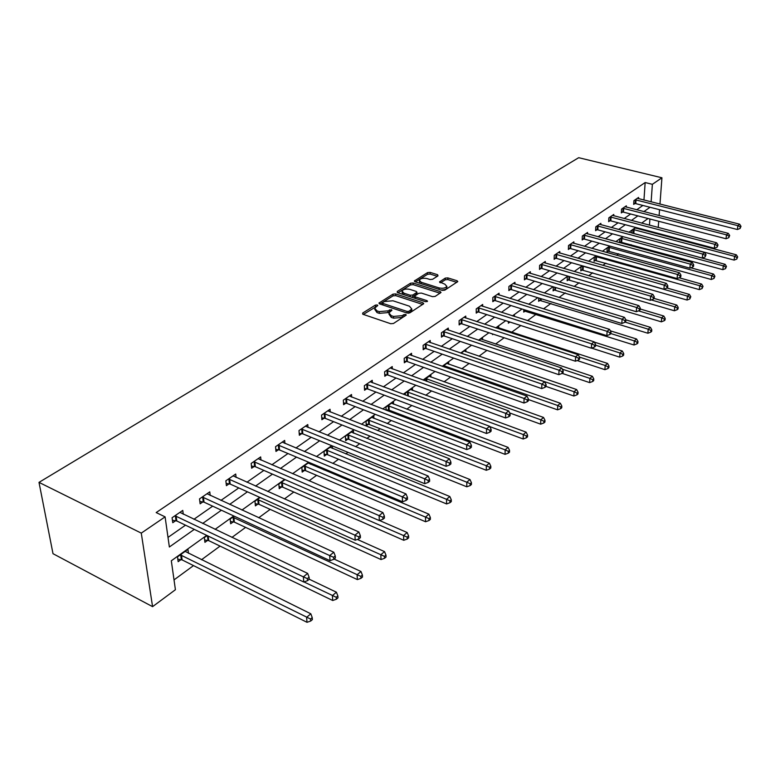 <?xml version="1.0" encoding="UTF-8"?>
<svg xmlns="http://www.w3.org/2000/svg" width="780" height="780" viewBox="0 0 780 780"><rect width="100%" height="100%" fill="white"/><g stroke="black" fill="none" stroke-linecap="round" stroke-linejoin="round"><path stroke-width="1.17" d="M377.276 304.951L375.394 305.116L362.7 313.034L363.002 314.301L390.721 323.729L393.471 323.485L406.263 315.061L405.746 314.447L403.845 314.613L402.236 315.656L393.51 316.427L391.199 315.647L388.869 312.868L391.921 310.274L391.414 309.67L387.904 310.859L379.226 311.62L376.935 310.849L374.663 308.139L377.773 305.546L377.276 304.951M376.282 306.589L363.344 314.418M404.878 316.085L402.285 317.401L402.236 315.656M390.488 311.298L387.962 312.595L387.904 310.859M438.009 275.857L437.599 274.716L430.102 272.386L427.557 272.6L414.356 280.985L415.077 281.775L442.192 290.375L444.805 290.15L457.802 281.57L457.041 280.751L447.837 277.894L445.273 278.109L439.52 281.921L444.834 284.173L446.862 286.377C445.419 288.161 442.816 288.668 439.033 287.908L421.2 282.262L419.26 280.127C420.703 278.353 423.306 277.836 427.05 278.587L429.994 279.513L432.569 279.298L438.009 275.857M643.958 200.05L645.158 182.549L652.373 184.314L661.937 177.781L578.682 157.697L39 482.372L53.001 553.683L152.578 606.655L175.412 589.719L171.317 560.781L206.72 535.363M645.158 182.549L156.175 512.567L165.097 516.867L141.278 533.12L39 482.372M395.635 293.923L392.993 294.148L378.934 303.079L379.645 303.907L407.17 313.063L409.88 312.829L423.735 303.673L422.984 302.815L395.635 293.923L395.694 295.62L393.052 295.854L379.977 304.024M397.273 291.476L410.543 283.208L413.137 282.984L440.281 291.613L441.031 292.451L435.142 296.419L432.5 296.654L421.375 293.075L418.743 293.299L414.638 296.069L415.379 296.907L426.991 300.671L427.518 301.265L425.422 301.694L397.634 292.675L397.273 291.476L397.312 292.539M168.012 537.4L185.503 525.174M193.908 519.295L212.677 506.171M220.945 500.399L238.778 487.929M246.909 482.245L263.864 470.398M271.869 464.802L287.986 453.531M295.873 448.022L311.21 437.297M318.971 431.876L333.577 421.668M341.231 416.315L355.144 406.594M362.68 401.32L375.94 392.048M383.37 386.86L396.016 378.017M403.338 372.898L415.409 364.465M422.623 359.414L434.138 351.37M441.265 346.388L452.264 338.705M459.284 333.791L469.784 326.45M476.716 321.613L486.749 314.594M493.584 309.816L503.188 303.108M509.925 298.389L519.109 291.974M525.759 287.323L534.544 281.19M541.106 276.598L549.51 270.719M555.994 266.185L564.038 260.569M570.443 256.094L578.136 250.711M584.464 246.285L591.835 241.137M598.084 236.769L605.143 231.835M611.315 227.526L618.082 222.787M624.175 218.527L630.659 214.003M636.675 209.791L642.895 205.442M183.271 514.244L182.764 510.403L172.078 517.735L172.77 522.707L175.656 520.708M210.2 495.466L209.771 491.858L199.514 498.898L200.128 503.812L202.897 501.891M236.086 477.438L235.716 474.035L225.859 480.811L226.405 485.667L229.066 483.824M260.969 460.112L260.666 456.914L251.179 463.418L251.657 468.215L254.231 466.45M284.915 443.459L284.661 440.427L275.545 446.696L275.964 451.435L278.431 449.728M307.983 427.43L307.778 424.564L298.994 430.589L299.354 435.279L301.724 433.641M330.213 411.986L330.047 409.266L321.575 415.087L321.886 419.718L324.178 418.139M351.653 397.108L351.517 394.524L343.346 400.14L343.61 404.713L345.813 403.192M372.343 382.765L372.226 380.308L364.348 385.72L364.562 390.244L366.697 388.772M392.311 368.921L392.233 366.571L384.618 371.797L384.793 376.272L386.851 374.848M411.606 355.543L411.548 353.311L404.196 358.351L404.332 362.778L406.322 361.403M430.267 342.625L430.228 340.48L423.121 345.365L423.209 349.742L425.129 348.406M448.305 330.125L448.285 328.078L441.412 332.806L441.47 337.126L443.332 335.848M465.767 318.045L465.767 316.085L459.108 320.648L459.137 324.928L460.931 323.68M482.674 306.345L482.683 304.463L476.239 308.89L476.239 313.121L477.974 311.912M499.054 295.015L499.073 293.212L492.833 297.492L492.794 301.675L494.491 300.514M514.927 284.037L514.956 282.302L508.911 286.455L508.852 290.589L510.481 289.458M530.322 273.39L530.361 271.723L524.492 275.759L524.413 279.844L525.993 278.752M545.259 263.065L545.308 261.466L539.614 265.375L539.507 269.422L541.047 268.359M559.757 253.052L559.806 251.511L554.278 255.304L554.151 259.311L555.643 258.277M573.826 243.331L573.885 241.839L568.523 245.524L568.367 249.483L569.819 248.479M587.496 233.883L587.564 232.45L582.348 236.028L582.182 239.947L583.586 238.972M600.785 224.708L600.863 223.324L595.793 226.804L595.598 230.675L596.973 229.73M613.704 215.787L613.782 214.451L608.849 217.834L608.644 221.666L609.98 220.75M626.272 207.109L626.35 205.822L621.553 209.108L621.328 212.911L622.625 212.014M638.489 198.676L638.576 197.428L633.916 200.626L633.672 204.389L634.93 203.512M174.028 579.891L193.508 565.607M201.493 559.748L220.077 546.107M231.962 537.391L245.612 527.377M258.736 517.754L270.173 509.369M284.427 498.917L293.816 492.024M309.104 480.811L316.582 475.332M323.963 469.911L325.026 469.131M332.816 463.418L338.52 459.235M345.793 453.901L347.958 452.312M355.622 446.686L359.687 443.713M366.853 438.457L370.032 436.127M377.578 430.589L380.113 428.727M387.173 423.55L391.297 420.527M398.736 415.077L399.838 414.268M406.799 409.159L411.801 405.493M425.753 395.255L431.574 390.985M444.083 381.81L450.665 376.984M461.819 368.803L469.092 363.46M478.978 356.216L486.915 350.395M495.592 344.029L504.133 337.76M511.69 332.221L520.806 325.533M527.514 320.619L536.192 314.252M543.553 308.851L550.953 303.42M559.094 297.453L565.285 292.91M574.148 286.416L579.208 282.701M588.734 275.71L592.732 272.776M602.891 265.327L605.875 263.143M616.629 255.255L618.647 253.763M629.957 245.476L631.078 244.647M641.93 229.798L641.979 229.115M642.369 223.304L642.428 222.553M188.477 553.303L187.951 549.374L177.499 556.881L178.162 561.678L180.989 559.63M207.158 535.577L204.341 537.596L204.935 542.334L207.646 540.374M234.185 516.155L230.139 519.061L230.666 523.75L233.278 521.869M260.13 497.523L254.953 501.238L255.411 505.879L257.927 504.065M285.061 479.612L278.84 484.087L279.24 488.67L281.658 486.925M309.026 462.394L301.84 467.561L302.192 472.095L304.522 470.408M310.674 464.305L310.586 463.057M332.085 445.828L324.012 451.63L324.314 456.115L326.566 454.496M332.504 448.451L332.348 445.936M353.564 433.163L353.428 430.502L345.404 436.273L345.647 440.71L347.822 439.14M373.903 418.402L373.786 415.877L366.044 421.444L366.249 425.831L368.345 424.32M387.221 410.68L388.167 409.997M386.09 410.251L385.973 407.121L393.461 401.749L393.549 404.157M405.288 394.982L405.239 393.286L412.474 388.089L412.532 390.39M423.872 380.308L430.862 374.878L430.901 377.081M448.675 364.211L448.646 362.096L442.601 366.444M465.884 351.751L465.874 349.723L461.068 353.174M482.547 339.68L482.557 337.74L478.92 340.353M492.541 333.938L492.531 334.62L493.184 334.152M498.703 327.99L498.722 326.128L496.177 327.961M508.394 321.545L508.375 323.183L509.944 322.043M514.381 316.436L514.4 314.866L512.889 315.959M523.789 309.572L523.731 312.088L525.301 310.957M529.6 304.512L529.61 303.947L529.054 304.337M538.726 297.999L538.639 301.324L540.16 300.222M553.41 286.845L553.108 290.872L554.58 289.809M568.21 276.208L567.313 276.861L567.158 280.722L568.591 279.689M582.582 265.892L580.983 267.043L580.817 270.865L582.212 269.851M596.524 255.879L594.272 257.498L594.087 261.281L595.442 260.296M610.058 246.158L607.201 248.206L606.996 251.96L608.312 251.004M619.808 242.697L620.831 241.956M619.564 242.639L619.768 239.177L623.2 236.71M631.829 233.015L632.005 230.393L635.983 227.526M636.529 228.374L636.577 227.692M656.536 232.976L655.843 233.493M658.222 227.458L658.691 221.276M659.11 215.563L659.548 209.693M659.968 204.097L661.937 177.781M651.125 201.864L652.373 184.314M165.097 516.867L169.367 546.995L194.288 529.386M202.663 523.468L221.403 510.217M229.642 504.397L247.435 491.819M255.548 486.086L272.454 474.133M280.449 468.488L296.517 457.129M304.385 451.571L319.673 440.758M327.424 435.289L341.981 424.993M349.615 419.601L363.48 409.802M370.997 404.488L384.209 395.148M391.619 389.912L404.215 381.01M411.518 375.853L423.54 367.351M430.735 362.271L442.211 354.159M449.299 349.148L460.258 341.406M467.249 336.463L477.721 329.062M484.614 324.188L494.618 317.119M501.423 312.312L510.978 305.555M517.696 300.807L526.832 294.343M533.462 289.663L542.207 283.481M548.74 278.86L557.105 272.951M563.56 268.388L571.565 262.733M577.941 258.229L585.605 252.808M591.893 248.362L599.235 243.175M605.456 238.778L612.485 233.815M618.618 229.476L625.355 224.718M631.42 220.428L637.865 215.875M643.861 211.633L650.042 207.266M141.278 533.12L152.578 606.655M648.043 218.517L641.638 223.109M635.622 227.438L628.933 232.235M622.84 236.613L615.859 241.624M609.687 246.051L602.394 251.287M596.144 255.772L588.539 261.241M582.202 265.785L574.246 271.498M567.84 276.101L559.523 282.067M553.03 286.728L544.342 292.968M537.751 297.697L528.674 304.219M521.995 309.007L512.489 315.832M505.733 320.687L495.787 327.824M488.923 332.748L478.52 340.226M471.569 345.218L460.668 353.038M453.619 358.108L442.202 366.298M435.045 371.436L423.082 380.026M415.818 385.242L403.279 394.241M395.909 399.535L382.756 408.973M375.277 414.346L361.471 424.261M353.876 429.712L339.378 440.125M331.666 445.663L316.436 456.592M308.597 462.218L292.588 473.714M284.632 479.427L267.784 491.517M259.701 497.328L241.966 510.052M233.746 515.96L215.075 529.367M648.999 231.679L649.048 230.987M649.467 225.166L649.906 218.995M374.712 309.26L377.013 312.585L376.935 310.849M387.962 312.595L379.294 313.355L377.013 312.585M388.908 313.999L391.258 317.392L391.199 315.647M402.285 317.401L393.569 318.172L391.258 317.392M422.77 304.463L395.694 295.62M382.707 302.572L382.941 303.44L407.092 311.454L408.983 311.288L411.791 308.958L409.422 306.189L392.954 300.778L384.404 301.509L382.707 302.572M382.453 303.089L382.57 304.882M408.564 313.219L408.983 311.288M411.811 309.611L411.84 310.694L409.032 313.024M397.966 292.783L410.582 284.895L410.543 283.208M440.056 293.231L413.176 284.671L410.582 284.895M414.648 296.39L414.775 298.233M409.948 289.409C406.146 288.629 403.494 289.165 401.993 291.008L403.923 293.192L410.221 295.24L412.864 295.006L416.969 292.247L416.237 291.418L409.948 289.409M402.022 291.856L402.782 294.343M411.265 297.092L412.903 296.722L412.864 295.006M416.998 293.641L412.903 296.722M419.269 280.917L419.923 283.315M440.866 289.955C444.005 290.082 446.014 289.458 446.881 288.064L446.872 287.274M456.807 282.36L447.856 279.572L445.292 279.786L440.544 282.818M437.317 276.296L430.141 274.063L427.586 274.267L415.399 281.882M177.811 559.163L182.12 559.913L307.008 622.303L306.608 617.35L310.82 613.801L185.143 551.382M180.336 554.843L310.557 619.037L310.713 621.026L312.39 619.593L312.234 617.614L310.557 619.037M310.82 613.801L312.234 617.614M310.713 621.026L307.008 622.303M176.134 516.019L176.806 520.991L303.771 582.017L303.361 576.868L174.974 515.746M307.378 578.614L307.544 580.671L309.25 579.277L309.094 577.219L307.378 578.614L303.361 576.868L307.651 573.388L179.897 512.362M176.806 520.991L172.429 520.25M303.771 582.017L307.544 580.671M309.094 577.219L307.651 573.388M204.633 539.945L208.767 540.647L332.719 600.502L332.387 595.598L336.414 592.205L309.25 579.218M303.966 581.938L336.238 597.265L336.365 599.225L337.974 597.86L337.847 595.9L336.238 597.265M336.414 592.205L337.847 595.9M336.365 599.225L332.719 600.502M230.412 521.469L234.38 522.132L357.367 579.599L357.103 574.753L360.965 571.486L334.084 559.055M232.762 517.179L360.857 576.391L360.965 578.331L362.505 577.024L362.398 575.084L360.857 576.391M360.965 571.486L362.398 575.084M360.965 578.331L357.367 579.599M203.434 497.25L204.038 502.164L330.037 560.664L329.696 555.575L202.293 496.987M333.616 557.291L333.752 559.328L335.39 557.992L335.264 555.955L333.616 557.291L329.696 555.575L333.811 552.25L207.022 493.74M204.038 502.164L199.836 501.472M330.037 560.664L333.752 559.328M335.264 555.955L333.811 552.25M229.651 479.222L230.188 484.078L355.202 540.208L354.929 535.178L228.53 478.969M358.751 536.874L358.858 538.883L360.438 537.605L360.331 535.587L358.751 536.874L354.929 535.178L358.868 531.989L233.074 475.858M230.188 484.078L226.151 483.424M355.202 540.208L358.858 538.883M360.331 535.587L358.868 531.989M255.197 503.685L259.019 504.319L381.02 559.543L380.815 554.746L384.53 551.616L357.337 539.428M257.468 499.434L384.481 556.364L384.56 558.285L386.041 557.027L385.964 555.106L384.481 556.364M384.53 551.616L385.964 555.106M384.56 558.285L381.02 559.543M279.055 486.574L282.731 487.168L403.748 540.277L403.591 535.538L407.15 532.525L379.529 520.523M281.258 482.342L407.17 537.127L407.228 539.029L408.652 537.82L408.603 535.918L407.17 537.127M407.15 532.525L408.603 535.918M407.228 539.029L403.748 540.277M302.035 470.087L305.584 470.642L425.578 521.752L425.48 517.072L428.902 514.176L308.149 463.027M304.18 465.884L425.48 517.072L428.981 518.642L429.019 520.514L430.385 519.353L430.355 517.481L428.981 518.642M428.902 514.176L430.355 517.481M429.019 520.514L425.578 521.752M254.865 461.897L255.333 466.694L379.334 520.591L379.119 515.619L253.753 461.653M382.853 517.286L382.941 519.275L384.452 518.047L384.365 516.058L382.853 517.286L379.119 515.619L382.902 512.558L258.122 458.659M255.333 466.694L251.452 466.079M379.334 520.591L382.941 519.275M384.365 516.058L382.902 512.558M279.113 445.234L279.523 449.972L402.49 501.764L402.334 496.85L278.021 444.99M405.98 498.498L406.048 500.458L407.491 499.278L407.433 497.318L405.98 498.498L402.334 496.85L405.97 493.915L282.214 442.114M279.523 449.972L275.779 449.397M402.49 501.764L406.048 500.458M407.433 497.318L405.97 493.915M302.455 429.185L302.806 433.865L424.739 483.688L424.632 478.832L301.373 428.961M428.2 480.451L428.24 482.391L429.634 481.26L429.595 479.32L428.2 480.451L424.632 478.832L428.123 476.005L305.419 426.182M302.806 433.865L299.198 433.319M424.739 483.688L428.24 482.391M429.595 479.32L428.123 476.005M324.188 454.184L327.61 454.72L446.589 503.938L446.531 499.307L449.826 496.519L330.096 447.262M326.264 450.011L446.531 499.307L449.962 500.858L449.982 502.71L451.298 501.599L451.279 499.746L449.962 500.858M449.826 496.519L451.279 499.746M449.982 502.71L446.589 503.938M324.938 413.731L325.24 418.353L446.121 466.303L446.062 461.506L323.875 413.507M449.553 463.106L449.572 465.017L450.908 463.924L450.889 462.014L449.553 463.106L446.062 461.506L449.416 458.786L327.776 410.836M325.24 418.353L321.76 417.836M446.121 466.303L449.572 465.017M450.889 462.014L449.416 458.786M345.55 438.857L348.855 439.354L466.81 486.798L466.791 482.206L469.969 479.534L351.273 432.052M347.578 434.704L466.791 482.206L470.155 483.736L470.155 485.579L471.422 484.497L471.422 482.664L470.155 483.736M469.969 479.534L471.422 482.664M470.155 485.579L466.81 486.798M346.613 398.824L346.866 403.397L466.694 449.582L466.684 444.844L345.56 398.619M470.096 446.413L470.096 448.305L471.383 447.262L471.383 445.36L470.096 446.413L466.684 444.844L469.911 442.231L349.323 396.035M346.866 403.397L343.502 402.909M466.694 449.582L470.096 448.305M471.383 445.36L469.911 442.231M366.161 424.047L369.369 424.525L486.291 470.272L486.32 465.738L489.382 463.154L371.709 417.368M368.14 419.933L486.32 465.738L489.606 467.249L489.587 469.063L490.815 468.029L490.825 466.216L489.606 467.249M489.382 463.154L490.825 466.216M489.587 469.063L486.291 470.272M367.526 384.452L367.731 388.976L486.496 433.485L486.525 428.795L366.483 384.248M489.869 430.345L489.85 432.218L491.098 431.213L491.107 429.341L489.869 430.345L486.525 428.795L489.635 426.28L370.12 381.761M367.731 388.976L364.484 388.508M486.496 433.485L489.85 432.218M491.107 429.341L489.635 426.28M386.071 409.753L389.171 410.202L505.069 454.35L505.128 449.865L508.082 447.379L391.453 403.192M388.001 405.668L505.128 449.865L508.355 451.357L508.326 453.151L509.506 452.147L509.535 450.352L508.355 451.357M508.082 447.379L509.535 450.352M508.326 453.151L505.069 454.35M387.709 370.578L387.875 375.043L505.576 417.973L505.645 413.341L386.685 370.383M508.911 414.872L508.892 416.725L510.081 415.75L510.11 413.897L508.911 414.872L505.645 413.341L508.648 410.914L390.185 367.975M387.875 375.043L384.725 374.605M505.576 417.973L508.892 416.725M510.11 413.897L508.648 410.914M489.791 426.601L523.185 438.994L523.283 434.558L526.13 432.149L410.534 389.483M407.199 391.882L523.283 434.558L526.442 436.02L526.393 437.794L527.533 436.829L527.572 435.065L526.442 436.02M526.13 432.149L527.572 435.065M526.393 437.794L523.185 438.994M407.199 357.172L407.326 361.598L523.975 403.016L524.072 398.444L406.195 356.986M527.28 399.955L527.241 401.778L528.392 400.842L528.431 399.009L527.28 399.955L524.072 398.444L526.968 396.103L409.578 354.666M407.326 361.598L404.284 361.179M523.975 403.016L527.241 401.778M528.431 399.009L526.968 396.103M509.642 412.932L540.667 424.164L540.803 419.776L543.553 417.456L428.981 376.233M425.753 378.544L540.803 419.776L543.894 421.229L543.835 422.984L544.937 422.048L544.986 420.293L543.894 421.229M543.553 417.456L544.986 420.293M543.835 422.984L540.667 424.164M426.046 344.224L426.133 348.592L541.72 388.596L541.856 384.072L425.041 344.038M544.996 385.554L544.937 387.368L546.049 386.461L546.107 384.657L544.996 385.554L541.856 384.072L544.645 381.82L428.317 341.796M426.133 348.592L423.179 348.192M541.72 388.596L544.937 387.368M546.107 384.657L544.645 381.82M528.421 399.555L557.563 409.841L557.719 405.502L560.371 403.26L446.833 363.402M443.713 365.644L557.719 405.502L560.752 406.936L560.683 408.671L561.746 407.774L561.815 406.039L560.752 406.936M560.371 403.26L561.815 406.039M560.683 408.671L557.563 409.841M444.259 331.705L444.317 336.024L558.85 374.673L559.016 370.198L443.274 331.519M562.097 371.67L562.029 373.454L563.101 372.577L563.17 370.793L562.097 371.67L559.016 370.198L561.707 368.023L446.443 329.345M444.317 336.024L441.451 335.644M558.85 374.673L562.029 373.454M563.17 370.793L561.707 368.023M546.049 386.422L573.875 396.006L574.07 391.716L576.635 389.542L464.11 350.99M461.097 353.165L574.07 391.716L577.044 393.12L576.966 394.836L577.99 393.968L578.068 392.252L577.044 393.12M576.635 389.542L578.068 392.252M576.966 394.836L573.875 396.006M461.887 319.585L461.906 323.856L575.396 361.218L575.591 356.801L460.912 319.41M578.604 358.244L578.526 360.019L579.569 359.171L579.647 357.406L578.604 358.244L575.591 356.801L578.194 354.695L463.973 317.314M461.906 323.856L459.127 323.495M575.396 361.218L578.526 360.019M579.647 357.406L578.194 354.695M562.136 373.366L589.66 382.619L589.875 378.378L592.361 376.282L480.851 338.969M562.302 369.154L589.875 378.378L592.79 379.772L592.712 381.469L593.697 380.62L593.785 378.924L592.79 379.772M592.361 376.282L593.785 378.924M592.712 381.469L589.66 382.619M478.949 307.856L478.94 312.078L591.386 348.221L591.601 343.853L477.984 307.69M594.565 345.277L594.477 347.032L595.481 346.213L595.569 344.468L594.565 345.277L591.601 343.853L594.126 341.815L480.958 305.653M478.94 312.078L476.239 311.737M591.386 348.221L594.477 347.032M595.569 344.468L594.126 341.815M577.161 360.545L604.929 369.671L605.173 365.479L607.571 363.441L497.075 327.317M579.472 357.074L605.173 365.479L608.039 366.853L607.942 368.531L608.897 367.712L608.995 366.034L608.039 366.853M607.571 363.441L608.995 366.034M607.942 368.531L604.929 369.671M495.476 296.498L495.436 300.671L606.85 335.654L607.093 331.334L494.52 296.332M609.999 332.738L609.901 334.474L610.876 333.674L610.974 331.948L609.999 332.738L607.093 331.334L609.531 329.365L497.396 294.362M495.436 300.671L492.804 300.339M606.85 335.654L609.901 334.474M610.974 331.948L609.531 329.365M591.649 348.124L619.71 357.142L619.973 352.989L622.303 351.019L594.272 342.098M508.394 321.848L509.788 321.994M595.54 345.179L619.973 352.989L622.791 354.344L622.684 356.002L623.61 355.212L623.717 353.555L622.791 354.344M622.303 351.019L623.717 353.555M622.684 356.002L619.71 357.142M511.495 285.49L511.426 289.624L621.816 323.495L622.079 319.215L510.549 285.334M624.936 320.609L624.829 322.315L625.765 321.555L625.872 319.839L624.936 320.609L622.079 319.215L624.439 317.314L513.337 283.413M511.426 289.624L508.872 289.302M621.816 323.495L624.829 322.315M625.092 322.101L648.2 329.17L650.383 327.327L625.872 319.858L624.439 317.314M523.76 310.801L634.023 345.004L634.306 340.889L636.568 338.988L610.34 330.817M610.876 333.567L634.306 340.889L637.075 342.235L636.958 343.873L637.865 343.112L637.972 341.465L637.075 342.235M636.568 338.988L637.972 341.465M636.958 343.873L634.023 345.004M527.017 274.814L526.929 278.899L636.295 311.717L636.587 307.495L526.081 274.667M639.385 308.86L639.268 310.557L640.185 309.816L640.302 308.119L639.385 308.86L636.587 307.495L638.869 305.643L528.791 272.805M526.929 278.899L524.433 278.596M636.295 311.717L639.268 310.557M640.302 308.119L638.869 305.643M538.668 300.076L647.897 333.235L648.2 329.17L650.92 330.496L650.793 332.124L651.67 331.383L651.788 329.755L650.92 330.496M650.383 327.327L651.788 329.755M650.793 332.124L647.897 333.235M542.071 264.459L541.963 268.505L650.325 300.31L650.637 296.137L541.154 264.313M653.386 297.492L653.269 299.159L654.147 298.447L654.274 296.77L653.386 297.492L650.637 296.137L652.85 294.343L543.777 262.519M541.963 268.505L539.536 268.213M650.325 300.31L653.269 299.159M654.274 296.77L652.85 294.343M553.147 289.663L661.352 321.838L661.664 317.811L663.79 316.017L640.243 308.997M638.479 310.869L661.664 317.811L664.336 319.118L664.209 320.726L665.057 320.005L665.184 318.406L664.336 319.118M663.79 316.017L665.184 318.406M664.209 320.726L661.352 321.838M556.686 254.416L556.55 258.414L663.926 289.263L664.248 285.129L555.779 254.27M666.958 286.465L666.822 288.122L667.68 287.42L667.817 285.773L666.958 286.465L664.248 285.129L666.393 283.394L558.324 252.525M556.55 258.414L554.19 258.131M663.926 289.263L666.822 288.122M667.817 285.773L666.393 283.394M567.206 279.552L674.398 310.772L674.729 306.793L676.786 305.058L654.147 298.438M651.319 299.93L674.729 306.793L677.352 308.081L677.216 309.68L678.044 308.977L678.181 307.388L677.352 308.081M676.786 305.058L678.181 307.388M677.216 309.68L674.398 310.772M570.872 244.666L570.716 248.625L677.108 278.548L677.45 274.462L569.975 244.53M680.111 275.779L679.975 277.417L680.803 276.744L680.94 275.106L680.111 275.779L677.45 274.462L679.526 272.776L572.452 242.833M570.716 248.625L568.415 248.352M677.108 278.548L679.975 277.417M680.94 275.106L679.526 272.776M580.866 269.724L687.053 300.037L687.404 296.098L689.403 294.411L666.978 287.995M582.377 266.038L687.404 296.098L689.988 297.375L689.842 298.954L690.788 296.702L689.988 297.375M689.403 294.411L690.788 296.702M689.842 298.954L687.053 300.037M584.659 235.189L584.483 239.109L689.89 268.154L690.251 264.108L583.762 235.053M692.864 265.415L692.718 267.033L693.527 266.38L693.673 264.761L692.864 265.415L690.251 264.108L692.269 262.48L586.17 233.405M584.483 239.109L582.231 238.846M689.89 268.154L692.718 267.033M693.673 264.761L692.269 262.48M594.145 260.169L699.338 289.614L699.709 285.714L701.649 284.086L679.107 277.758M595.627 256.513L699.709 285.714L702.244 286.981L702.097 288.541L703.024 286.328L702.244 286.981M701.649 284.086L703.024 286.328M702.097 288.541L699.338 289.614M598.045 225.986L597.85 229.866L702.302 258.073L702.673 254.065L597.168 225.859M705.247 255.352L705.1 256.961L706.027 254.719L705.247 255.352L702.673 254.065L704.633 252.486L599.498 224.26M597.85 229.866L595.647 229.612M702.302 258.073L705.1 256.961M706.027 254.719L704.633 252.486M607.054 250.887L711.272 279.494L711.652 275.632L713.544 274.053L690.807 267.793M608.517 247.26L711.652 275.632L714.158 276.88L714.002 278.431L714.909 276.247L714.158 276.88M713.544 274.053L714.909 276.247M714.002 278.431L711.272 279.494M611.062 217.045L610.847 220.876L714.343 248.274L714.733 244.316L610.184 216.918M717.268 245.593L717.112 247.172L718.029 244.978L717.268 245.593L714.733 244.316L716.635 242.785L612.456 215.358M610.847 220.876L608.702 220.633M714.343 248.274L717.112 247.172M718.029 244.978L716.635 242.785M619.612 241.849L722.875 269.665L723.265 265.844L725.098 264.303L623.347 236.749M621.056 238.261L723.265 265.844L725.731 267.072L725.566 268.603L726.463 266.458L725.731 267.072M725.098 264.303L726.463 266.458M725.566 268.603L722.875 269.665M623.717 208.338L623.483 212.141L726.043 238.768L726.453 234.848L622.85 208.221M728.939 236.106L728.783 237.676L729.68 235.511L728.939 236.106L726.453 234.848L728.296 233.357L625.063 206.7M623.483 212.141L621.387 211.906M726.043 238.768L728.783 237.676M729.68 235.511L728.296 233.357M632.083 233.074L734.146 260.101L734.555 256.318L736.33 254.816L635.378 227.965M633.253 229.495L734.555 256.318L736.973 257.536L736.808 259.058L737.685 256.942L736.973 257.536M736.33 254.816L737.685 256.942M736.808 259.058L734.146 260.101M636.022 199.875L635.778 203.639L737.412 229.525L737.831 225.644L635.173 199.758M740.288 226.892L740.113 228.442L741 226.307L740.288 226.892L737.831 225.644L739.625 224.191L637.318 198.286M635.778 203.639L633.731 203.414M737.412 229.525L740.113 228.442M741 226.307L739.625 224.191M375.463 306.842L375.394 305.116M403.894 316.358L403.845 314.613M389.581 311.571L389.522 309.835M379.294 313.355L379.226 311.62M393.569 318.172L393.51 316.427M362.749 314.194L362.7 313.034M423.014 304.298L422.984 302.815M379.353 303.79L379.304 302.679M393.052 295.854L392.993 294.148M383.009 305.029L382.941 303.44M407.14 313.053L407.092 311.454M410.709 311.932L410.66 310.196M413.176 284.671L413.137 282.984M440.3 293.075L440.281 291.613M415.409 298.438L415.379 296.907M427.011 301.655L426.991 300.671M403.962 294.723L403.923 293.192M410.26 296.77L410.221 295.24M416.666 294.323L416.627 292.617M421.229 283.735L421.2 282.262M439.062 289.38L439.033 287.908M439.861 282.555L439.842 281.57M445.292 279.786L445.273 278.109M447.856 279.572L447.837 277.894M457.051 282.194L457.041 280.751M414.716 281.629L414.687 280.615M427.586 274.267L427.557 272.6M430.141 274.063L430.102 272.386M437.619 276.101L437.599 274.716M181.35 559.679L180.687 554.892M182.12 559.913L181.467 555.126M175.344 515.794L176.017 520.757M207.997 540.423L207.422 535.704M208.767 540.647L208.201 536.075M233.62 521.917L233.103 517.228M234.38 522.132L233.864 517.442M202.654 497.035L203.258 501.94M228.891 479.017L229.418 483.863M258.268 504.114L257.81 499.473M259.019 504.319L258.56 499.678M281.999 486.964L281.599 482.381M282.731 487.168L282.34 482.586M304.853 470.457L304.512 465.923M305.584 470.642L305.243 466.108M254.105 461.702L254.573 466.489M278.363 445.039L278.772 449.777M301.704 429L302.065 433.68M326.888 454.535L326.596 450.05M327.61 454.72L327.317 450.235M324.207 413.546L324.509 418.177M348.143 439.179L347.899 434.743M348.855 439.354L348.611 434.928M345.891 398.658L346.144 403.231M368.657 424.359L368.462 419.971M369.369 424.525L369.164 420.147M366.805 384.286L367.019 388.81M388.479 410.036L388.313 405.707M389.171 410.202L389.015 405.863M386.997 370.412L387.163 374.887M407.618 395.85L407.501 391.911M408.31 396.113L408.194 392.077M406.507 357.026L406.633 361.442M426.114 381.118L426.065 378.583M426.796 381.361L426.738 378.739M425.353 344.077L425.441 348.445M444.025 366.941L444.015 365.683M444.707 367.175L444.688 365.83M443.576 331.558L443.635 335.878M461.214 319.449L461.233 323.719M478.286 307.72L478.276 311.942M494.812 296.361L494.773 300.544M510.832 285.363L510.773 289.487M525.583 310.986L525.593 310.138M526.217 311.113L526.237 310.343M526.373 274.687L526.276 278.782M540.433 300.251L540.481 298.535M541.067 300.378L541.115 298.73M541.437 264.342L541.32 268.388M554.853 289.828L554.941 287.303M555.477 289.955L555.565 287.498M556.052 254.299L555.916 258.297M568.864 279.718L568.99 276.442M569.478 279.835L569.605 276.617M570.248 244.549L570.092 248.508M582.475 269.88L582.65 266.058M583.089 269.997L583.255 266.175M584.035 235.082L583.859 239.002M595.706 260.325L595.891 256.542M596.31 260.432L596.495 256.649M597.431 225.878L597.236 229.759M608.575 251.023L608.78 247.289M609.17 251.131L609.375 247.397M610.447 216.938L610.243 220.769M621.085 241.985L621.309 238.28M621.679 242.093L621.904 238.387M623.113 208.24L622.889 212.033M633.262 233.181L633.506 229.515M633.857 233.288L634.091 229.622M635.427 199.778L635.183 203.541M411.84 310.694L411.791 308.958M417.007 293.953L416.969 292.247M446.881 288.064L446.862 286.377"/></g></svg>
